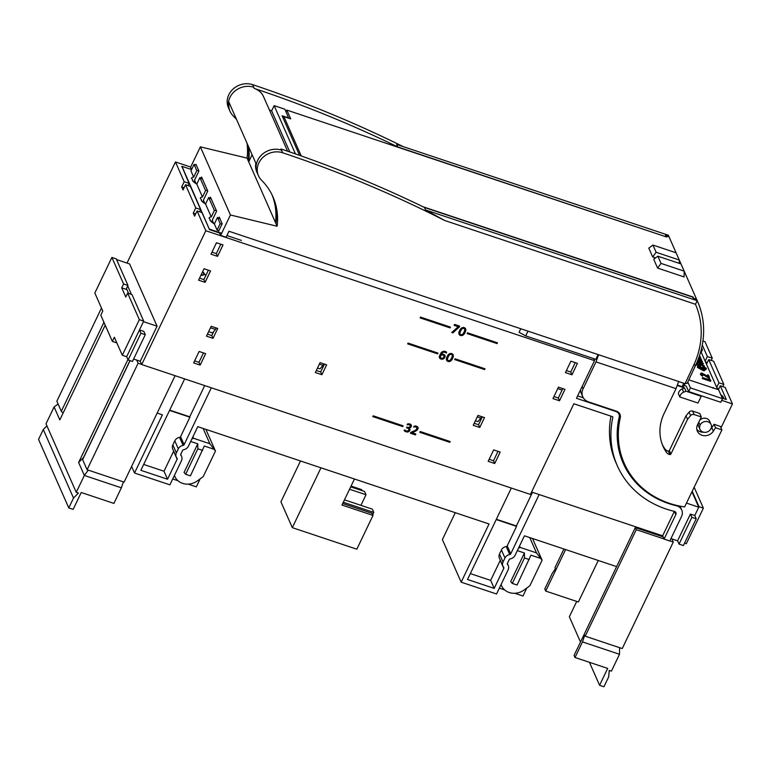 <?xml version="1.0" encoding="UTF-8"?>
<svg xmlns="http://www.w3.org/2000/svg" width="771" height="771" viewBox="0 0 771 771"><rect width="100%" height="100%" fill="white"/><g stroke="black" fill="none" stroke-linecap="round" stroke-linejoin="round"><path stroke-width="1.16" d="M128.102 359.99L140.92 333.226L145.276 334.681L132.458 361.445L128.102 359.99L126.656 356.713L143.705 321.121L132.005 294.589L127.649 293.134L125.779 297.028L121.731 287.853L126.926 289.597M140.92 333.226L139.474 329.949L143.454 321.642L157.072 326.191L129.605 263.952L116.556 259.586M131.436 294.397L127.707 285.935M128.632 293.462L126.463 288.537M145.276 334.681L143.83 331.405L139.474 329.949M141.71 364.538L205.809 230.741L594.528 360.635L576.477 398.308L616.01 411.521A5.792 5.118 -23.8 0 1 618.94 414.114A5.792 5.118 -23.8 0 1 619.2 417.092A89.928 79.384 -23.8 0 0 623.209 463.255A89.928 79.384 -23.8 0 0 676.34 505.737A9.146 8.076 -23.8 0 1 681.747 510.055A9.146 8.076 -23.8 0 1 681.545 516.483L669.797 541.001L664.082 539.093L675.83 514.565A2.747 2.419 -23.8 0 0 674.268 511.346A96.336 85.041 -23.8 0 1 617.359 465.838A96.336 85.041 -23.8 0 1 612.81 417.477A0.916 0.81 -23.8 0 0 612.309 416.61L573.865 403.763L530.419 494.433L141.71 364.538L140.264 361.262L133.605 359.035M140.264 361.262L157.072 326.191M205.809 230.741L197.087 210.955L194.591 216.159L193.261 213.143L195.757 207.948L185.522 184.751L183.035 189.945L181.705 186.939L184.192 181.744L175.46 161.958L127.013 263.084M674.346 511.366L662.636 535.816L531.576 492.023M617.359 465.838L615.913 462.561A96.336 85.041 -23.8 0 1 610.969 416.157M664.082 539.093L662.636 535.816M679.81 396.959A6.101 5.378 -23.8 0 1 683.665 392.188L685.988 391.205L701.234 396.294L697.996 403.04L679.81 396.959L678.364 393.682A6.101 5.378 -23.8 0 1 682.219 388.912L684.542 387.929L677.189 385.471M577.633 395.899L583.31 397.797M630.813 475.042A89.928 79.384 -23.8 0 1 622.505 461.607M679.974 506.133A9.146 8.076 -23.8 0 1 680.301 506.788L681.747 510.055M679.049 544.095L691.866 517.331L696.223 518.787L683.405 545.55L679.049 544.095L677.603 540.818L670.943 538.592M677.603 540.818L690.421 514.064L694.777 515.52L698.767 507.202L686.508 503.106M721.02 427.799L732.45 403.937L721.704 400.342M699.702 420.272A6.101 5.378 -23.8 0 1 709.619 421.217L711.064 424.493A6.101 5.378 156.2 0 0 705.658 421.458A6.101 5.378 156.2 0 0 700.049 425.129L700.145 425.168A5.995 5.291 156.2 0 0 700.01 429.37A5.995 5.291 156.2 0 0 705.32 432.348A5.995 5.291 156.2 0 0 710.843 428.743L710.929 428.772A6.101 5.378 156.2 0 0 711.064 424.493M700.01 429.37L698.565 426.093A5.995 5.291 -23.8 0 1 698.237 423.327M691.866 517.331L690.421 514.064M692.117 492.129L698.767 507.202M696.223 518.787L694.777 515.52L699.008 506.682L703.364 508.137L686.315 543.728L684.561 543.141M702.275 345.022L707.373 356.568L712.279 358.207L704.993 341.698L702.93 341.004M532.491 492.332L516.377 525.967L496.36 519.268M204.691 385.577L189.733 416.812L169.707 410.124M195.757 207.948L200.653 209.587L199.593 211.794M185.522 184.751L190.418 186.389L200.653 209.587M193.261 213.143L195.651 213.943M219.571 232.996L209.5 229.633L201.983 212.594L197.087 210.955M732.45 403.937L725.164 387.428L720.268 385.789L726.34 399.542L722.331 398.212M688.657 391.533L690.402 387.9L722.523 398.636L720.779 402.269L688.657 391.533L686.286 386.165L684.108 385.433M594.528 360.635L593.622 358.592M685.988 391.205L684.542 387.929M701.234 396.294L700.945 395.639M190.697 167.047L175.46 161.958M181.927 166.459L189.088 183.373L184.192 181.744M189.088 183.373L188.028 185.589M184.096 187.739L181.705 186.939M712.279 358.207L711.209 360.423M706.487 364.211L708.703 359.585L713.609 361.223L723.834 384.411L722.774 386.628M698.767 422.229L700.049 425.129M616.627 566.618L524.434 535.806L515.095 555.293A6.101 5.378 -23.8 0 1 510.074 558.908A0.916 0.81 -23.8 0 0 509.323 559.447L507.376 563.495A0.916 0.81 -23.8 0 0 507.472 564.324A6.101 5.378 -23.8 0 1 508.262 565.557A6.101 5.378 -23.8 0 1 508.128 569.836L496.553 593.998L461.164 582.172L442.381 539.584L455.266 512.696M461.164 582.172L489.045 523.981L197.781 426.652L188.452 446.139A6.101 5.378 -23.8 0 1 183.421 449.753A0.916 0.81 -23.8 0 0 182.669 450.293L180.722 454.341A0.916 0.81 -23.8 0 0 180.828 455.169A6.101 5.378 -23.8 0 1 181.609 456.403A6.101 5.378 -23.8 0 1 181.484 460.682L169.899 484.843L134.52 473.018L131.61 466.436M134.52 473.018L162.402 414.827L157.168 413.083M718.389 389.712L720.268 385.789M716.722 387.408L718.938 382.773L723.834 384.411M708.703 359.585L718.938 382.773M705.157 361.204L707.373 356.568M707.277 362.563L705.494 361.965M717.059 388.17L718.842 388.767M342.71 503.511L372.085 513.332L373.01 515.423L356.828 549.203L292.315 527.643L280.923 501.825L300.497 460.971M351.065 486.087L361.618 489.614L362.071 490.645M292.315 527.643L320.977 467.814M354.458 479.003L341.977 505.053L373.01 515.423M470.329 573.595L490.664 580.39L500.244 560.392A1.224 1.079 -23.8 0 0 500.302 560.247M511.318 488.043L467.515 579.474L494.192 588.389L503.771 568.381A1.224 1.079 -23.8 0 0 503.646 567.283A5.792 5.118 -23.8 0 1 502.894 566.107L499.367 558.117A5.792 5.118 -23.8 0 1 499.492 554.05L501.439 549.993A5.792 5.118 -23.8 0 1 506.21 546.562A1.224 1.079 -23.8 0 0 507.222 545.839L516.551 526.362L496.216 519.558M143.676 464.441L164.011 471.235L173.6 451.237A1.224 1.079 -23.8 0 0 173.658 451.093M184.664 378.889L140.862 470.32L167.538 479.234L177.128 459.227A1.224 1.079 -23.8 0 0 176.993 458.128A5.792 5.118 -23.8 0 1 176.241 456.952L172.714 448.963A5.792 5.118 -23.8 0 1 172.849 444.896L174.786 440.839A5.792 5.118 -23.8 0 1 179.566 437.408A1.224 1.079 -23.8 0 0 180.568 436.685L189.907 417.207L169.572 410.403M526.795 588.022L522.969 596.012L514.797 593.275M504.629 589.882L499.367 588.128M539.151 494.548L510.739 553.838A1.224 1.079 -23.8 0 1 509.737 554.561L506.21 546.562M502.894 566.107A5.792 5.118 -23.8 0 1 503.02 562.04L504.966 557.992A5.792 5.118 -23.8 0 1 509.737 554.561M494.192 588.389L490.664 580.39M200.142 478.868L196.316 486.858L188.143 484.121M177.985 480.728L172.714 478.974M211.341 387.803L184.096 444.684A1.224 1.079 -23.8 0 1 183.093 445.407L179.566 437.408M176.241 456.952A5.792 5.118 -23.8 0 1 176.376 452.885L178.313 448.838A5.792 5.118 -23.8 0 1 183.093 445.407M167.538 479.234L164.011 471.235M489.151 459.304L493.498 460.759L498.008 451.343M562.801 388.613L558.291 398.019L553.944 396.564M575.243 362.63L570.742 372.046L566.386 370.591M194.62 360.886L198.966 362.331L203.477 352.925M199.525 278.138L203.881 279.594L208.382 270.178M220.834 244.205L216.323 253.611L211.977 252.156M213.798 331.395L211.784 335.578L207.438 334.122M482.309 416.87L478.55 424.725L474.204 423.269M324.437 364.114L320.669 371.959L316.322 370.504M494.712 463.506L488.178 461.328L493.652 449.898L500.186 452.076L494.712 463.506L493.498 460.759M552.971 398.588L558.445 387.158L564.979 389.345L559.505 400.775L552.971 398.588M558.291 398.019L559.505 400.775M570.897 361.185L577.431 363.363L571.957 374.793L565.422 372.615L570.897 361.185M570.742 372.046L571.957 374.793M200.181 365.088L193.646 362.9L199.13 351.47L205.655 353.658L200.181 365.088L198.966 362.331M205.086 282.34L198.561 280.162L204.036 268.732L210.57 270.91L205.086 282.34L203.881 279.594M216.478 242.749L223.012 244.937L217.538 256.367L211.003 254.179L216.478 242.749M216.323 253.611L217.538 256.367M211.196 326.278L217.73 328.456L212.998 338.334L206.474 336.146L211.196 326.278M211.784 335.578L212.998 338.334M477.962 415.415L484.496 417.603L479.764 427.471L473.23 425.293L477.962 415.415M478.55 424.725L479.764 427.471M320.081 362.659L326.615 364.847L321.883 374.716L315.349 372.528L320.081 362.659M320.669 371.959L321.883 374.716M407.136 424.542L407.223 424.349A0.713 0.626 -23.8 0 1 407.792 423.934L408.071 423.886A3.421 3.017 -23.8 0 1 409.825 423.992L410.162 424.108A2.207 1.956 -23.8 0 1 409.468 427.953L409.314 428.271A2.178 1.918 -23.8 0 1 409.594 430.816A2.679 2.361 -23.8 0 1 406.365 431.876L406.192 431.49A2.679 2.361 156.2 0 0 409.42 430.42A2.178 1.918 156.2 0 0 409.748 428.753M404.149 430.343L404.235 430.43A3.951 3.489 156.2 0 0 405.623 431.297L406.365 431.876M405.797 431.693A3.951 3.489 -23.8 0 1 404.409 430.825L404.235 430.43M404.274 430.69A0.578 0.511 -23.8 0 1 404.206 430.151L404.948 429.987A3.797 3.354 -23.8 0 0 406.375 430.912L406.548 430.97A1.812 1.6 -23.8 0 0 408.813 429.804L408.823 429.736A1.465 1.291 -23.8 0 0 408.495 428.743L408.245 428.271A2.708 2.39 156.2 0 0 407.3 427.712L406.539 427.201L407.849 427.307A1.793 1.581 -23.8 0 0 409.208 427.221L409.247 427.201A1.185 1.05 -23.8 0 0 409.7 426.874L409.815 426.749A1.369 1.214 -23.8 0 0 409.411 424.86A2.795 2.467 -23.8 0 0 407.869 424.744L407.184 424.445M406.596 427.818L407.474 428.098A2.708 2.39 -23.8 0 1 408.418 428.666L408.495 428.743M407.271 424.85L407.869 424.744M414.615 426.941L414.441 426.556A2.236 1.976 156.2 0 1 415.328 426.556L415.502 426.951A2.236 1.976 -23.8 0 0 414.615 426.941L413.613 426.98L414.287 426.112A2.949 2.612 -23.8 0 1 414.991 426.016L415.02 426.006A4 3.527 -23.8 0 1 416.456 426.209L416.648 426.276A2.698 2.38 -23.8 0 1 417.834 427.153L417.872 427.201A1.841 1.629 -23.8 0 1 418.055 428.425A3.797 3.354 -23.8 0 1 416.456 430.603L416.032 430.893A7.055 6.226 -23.8 0 1 414.856 431.548L412.128 432.762L415.858 434.015L415.424 434.911L410.519 432.936M415.502 426.951L415.733 426.999A1.629 1.436 -23.8 0 1 416.407 427.327L416.436 427.356A1.369 1.214 -23.8 0 1 416.716 428.647L416.648 428.801A2.583 2.274 -23.8 0 1 415.762 429.9L415.241 430.276A4.655 4.106 -23.8 0 1 414.278 430.835L410.779 432.386L410.384 433.225L415.424 434.911M402.751 426.594L403.117 425.823L373.174 415.81L372.807 416.591L402.751 426.594L372.942 416.301M449.772 442.313L450.148 441.532L420.205 431.529L419.829 432.309L449.772 442.313L419.973 432.02M439.412 357.609A2.602 2.303 156.2 0 0 440.636 358.582L440.81 358.978A2.602 2.303 -23.8 0 1 439.451 356.212L439.547 355.923A14.977 13.223 -23.8 0 1 440.781 353.359L440.925 353.108A3.518 3.103 -23.8 0 1 445.349 351.46L445.397 351.47A3.624 3.2 -23.8 0 1 446.515 352.116L446.496 352.887L445.956 352.588L446.496 352.887M440.636 358.582L440.906 358.679A2.805 2.477 156.2 0 0 444.578 357.079L444.992 356.944A2.082 1.841 -23.8 0 0 444.578 354.92A3.479 3.065 -23.8 0 0 442.101 354.197L441.475 354.255L441.918 353.494A2.467 2.178 -23.8 0 1 445.696 352.646L446.13 352.983M444.751 357.474A2.805 2.477 -23.8 0 1 441.079 359.074L440.906 358.679M446.563 360.086A2.342 2.072 156.2 0 0 447.652 360.953L447.826 361.348A2.342 2.072 -23.8 0 1 446.573 360.134L446.554 360.067A4.077 3.595 -23.8 0 1 446.621 357.773A16.374 14.447 -23.8 0 1 447.132 356.587A16.374 14.447 -23.8 0 1 447.739 355.441A4.077 3.595 -23.8 0 1 449.58 353.744L449.657 353.706A2.342 2.072 -23.8 0 1 451.555 353.552L451.902 353.667A2.342 2.072 -23.8 0 1 453.155 354.872L453.175 354.939A4.077 3.595 -23.8 0 1 453.107 357.233A16.374 14.447 -23.8 0 1 452.596 358.419A16.374 14.447 -23.8 0 1 451.989 359.565A4.077 3.595 -23.8 0 1 450.148 361.271L450.071 361.31A2.342 2.072 -23.8 0 1 448.173 361.464L447.999 361.069A2.342 2.072 156.2 0 0 449.898 360.915L450.071 361.31M437.6 353.86L437.967 353.079L408.032 343.076L407.657 343.856L437.6 353.86L407.792 343.567M484.622 369.569L484.998 368.798L455.054 358.785L454.678 359.565L484.622 369.569L454.823 359.276M450.042 327.877L420.099 317.874L420.474 317.093L450.418 327.097L450.042 327.877L420.243 317.585M497.073 343.596L497.449 342.816L467.505 332.812L467.13 333.592L497.073 343.596L467.265 333.303M458.234 326.702L451.71 332.503L452.914 332.908L459.574 326.634A0.549 0.482 -23.8 0 0 459.314 326.008L454.572 324.418L454.138 325.333L458.234 326.702L454.273 325.044M459.034 334.122A2.342 2.072 156.2 0 0 460.123 334.98L460.297 335.375A2.342 2.072 -23.8 0 1 459.053 334.171L459.024 334.094A4.077 3.595 -23.8 0 1 459.092 331.8A16.374 14.447 -23.8 0 1 459.603 330.624A16.374 14.447 -23.8 0 1 460.21 329.477A4.077 3.595 -23.8 0 1 462.06 327.771L462.137 327.733A2.342 2.072 -23.8 0 1 464.036 327.579L464.383 327.694A2.342 2.072 -23.8 0 1 465.626 328.899L465.645 328.976A4.077 3.595 -23.8 0 1 465.578 331.27A16.374 14.447 -23.8 0 1 465.077 332.446A16.374 14.447 -23.8 0 1 464.47 333.602A4.077 3.595 -23.8 0 1 462.619 335.298L462.542 335.337A2.342 2.072 -23.8 0 1 460.644 335.491L460.47 335.096A2.342 2.072 156.2 0 0 462.369 334.942L462.542 335.337M440.501 357.175A2.911 2.564 -23.8 0 1 440.704 355.99L441.311 355.026A2.843 2.506 -23.8 0 1 442.361 354.978L442.833 355.046A1.503 1.33 -23.8 0 1 443.826 356.838L443.633 357.243A1.764 1.561 -23.8 0 1 441.34 358.226L441.301 358.216A1.397 1.234 -23.8 0 1 440.501 357.224L440.328 356.828A1.397 1.234 156.2 0 0 440.53 357.378M451.825 354.544L452.047 355.007A1.985 1.754 -23.8 0 1 452.211 356.221A10.515 9.281 -23.8 0 1 451.546 358.072A10.515 9.281 -23.8 0 1 450.505 359.787A1.985 1.754 -23.8 0 1 449.377 360.568L449.291 360.597A1.214 1.07 -23.8 0 1 448.52 360.587L448.288 360.51A1.214 1.07 -23.8 0 1 447.729 360.076L447.681 359.999A1.985 1.754 -23.8 0 1 447.517 358.785A10.515 9.281 -23.8 0 1 448.182 356.944A10.515 9.281 -23.8 0 1 449.223 355.229A1.985 1.754 -23.8 0 1 450.351 354.438L450.437 354.419A1.214 1.07 -23.8 0 1 451.208 354.419L451.44 354.496A1.214 1.07 -23.8 0 1 451.999 354.939A1.985 1.754 156.2 0 0 451.873 354.621L451.825 354.544A1.214 1.07 156.2 0 0 451.266 354.101L451.035 354.024A1.214 1.07 156.2 0 0 450.264 354.024L450.177 354.053A1.985 1.754 156.2 0 0 449.05 354.833A10.515 9.281 156.2 0 0 448.009 356.549A10.515 9.281 156.2 0 0 447.344 358.39A1.985 1.754 156.2 0 0 447.508 359.604M464.306 328.571L464.518 329.044A1.985 1.754 -23.8 0 1 464.691 330.258A10.515 9.281 -23.8 0 1 464.026 332.099A10.515 9.281 -23.8 0 1 462.986 333.814A1.985 1.754 -23.8 0 1 461.858 334.595L461.762 334.624A1.214 1.07 -23.8 0 1 460.991 334.624L460.759 334.547A1.214 1.07 -23.8 0 1 460.2 334.103L460.162 334.036A1.985 1.754 -23.8 0 1 459.988 332.812A10.515 9.281 -23.8 0 1 460.653 330.971A10.515 9.281 -23.8 0 1 461.694 329.256A1.985 1.754 -23.8 0 1 462.822 328.475L462.908 328.446A1.214 1.07 -23.8 0 1 463.679 328.446L463.911 328.523A1.214 1.07 -23.8 0 1 464.479 328.966A1.985 1.754 156.2 0 0 464.344 328.648L464.306 328.571A1.214 1.07 156.2 0 0 463.737 328.138L463.506 328.06A1.214 1.07 156.2 0 0 462.735 328.051L462.648 328.08A1.985 1.754 156.2 0 0 461.521 328.86A10.515 9.281 156.2 0 0 460.48 330.576A10.515 9.281 156.2 0 0 459.815 332.426A1.985 1.754 156.2 0 0 459.988 333.641M409.95 425.274A1.369 1.214 156.2 0 0 409.237 424.474A2.795 2.467 156.2 0 0 407.695 424.349M408.63 428.907A1.465 1.291 156.2 0 0 408.322 428.348M405.623 431.297L406.192 431.49M411.184 424.908A2.207 1.956 156.2 0 1 409.295 427.558L409.314 428.271M414.441 426.556L413.844 427.086M415.328 426.556L415.559 426.604A1.629 1.436 156.2 0 1 416.234 426.932L416.407 427.327M416.61 427.548A1.369 1.214 156.2 0 0 416.263 426.961L416.436 427.356M415.54 433.909L415.251 434.516M414.856 431.548L412.128 432.762M414.682 431.153A7.055 6.226 156.2 0 0 415.858 430.497L416.032 430.893M416.456 430.603L415.858 430.497M416.282 430.208A3.797 3.354 156.2 0 0 417.882 428.04A1.841 1.629 156.2 0 0 417.892 427.24M402.578 426.209L402.809 425.717M449.599 441.918L449.84 441.426M437.427 353.465L437.658 352.973M444.819 356.549A2.082 1.841 156.2 0 0 444.925 355.325M441.475 354.255L441.754 353.099A2.467 2.178 156.2 0 1 445.522 352.251L445.956 352.588M441.108 355.065L441.137 354.631A2.843 2.506 156.2 0 1 442.188 354.583L442.66 354.65A1.503 1.33 156.2 0 1 443.691 355.383L443.865 355.778M440.935 354.679L440.53 355.595A2.911 2.564 156.2 0 0 440.328 356.78M484.448 369.184L484.689 368.692M450.11 327L449.869 327.482M496.9 343.201L497.131 342.71M452.914 332.908L451.979 332.262M459.381 327.039L452.741 332.513M462.446 334.903A4.077 3.595 156.2 0 0 464.296 333.207A16.374 14.447 156.2 0 0 464.903 332.06A16.374 14.447 156.2 0 0 465.405 330.875A4.077 3.595 156.2 0 0 465.472 328.581L465.472 328.562M449.975 360.876A4.077 3.595 156.2 0 0 451.816 359.17A16.374 14.447 156.2 0 0 452.423 358.023A16.374 14.447 156.2 0 0 452.934 356.848A4.077 3.595 156.2 0 0 453.001 354.554L452.991 354.525M219.33 232.447L220.641 235.425L230.423 214.993L200.364 146.856L190.582 167.288L191.574 169.553L181.985 166.343L181.773 166.787M181.985 166.343L209.539 229.642M198.793 170.738A10.36 3.392 25.6 0 0 196.798 170.603L194.07 164.416L190.957 170.911L193.685 177.099A10.36 3.392 25.6 0 0 191.603 178.034A10.36 3.392 25.6 0 0 191.497 178.4A6.101 1.995 25.6 0 1 192.567 180.51A6.101 1.995 25.6 0 1 192.49 180.636A10.36 3.392 25.6 0 0 196.778 184.105L202.474 197.019A10.36 3.392 25.6 0 0 200.393 197.954A10.36 3.392 25.6 0 0 200.287 198.32A6.101 1.995 25.6 0 1 201.298 199.612A6.101 1.995 25.6 0 1 201.356 200.431A6.101 1.995 25.6 0 1 201.27 200.556A10.36 3.392 25.6 0 0 205.568 204.026L211.264 216.93A10.36 3.392 25.6 0 0 209.182 217.865A10.36 3.392 25.6 0 0 209.076 218.241A6.101 1.995 25.6 0 1 210.146 220.342L210.069 220.487M194.07 164.416L196.335 165.177M221.682 233.237L209.731 229.238M221.961 224.226L220.198 223.638L217.085 230.134L218.848 230.722M217.085 230.134L214.357 223.947A10.36 3.392 25.6 0 1 210.059 220.477A6.101 1.995 25.6 0 0 210.146 220.342M196.798 170.603L193.685 177.099M207.582 190.649A10.36 3.392 25.6 0 0 205.587 190.524L199.891 177.609L196.778 184.105M205.587 190.524L202.474 197.019M199.891 177.609A10.36 3.392 25.6 0 0 202.445 179.007M195.265 181.705A10.36 3.392 25.6 0 0 193.097 181.31M220.198 223.638L217.47 217.451L214.357 223.947M220.014 218.839A10.36 3.392 -154.4 0 1 217.47 217.451M216.372 210.57A10.36 3.392 -154.4 0 0 214.377 210.444L211.264 216.93M210.676 221.142A10.36 3.392 -154.4 0 1 212.844 221.547M214.377 210.444L208.681 197.53L205.568 204.026M211.225 198.918A10.36 3.392 -154.4 0 1 208.681 197.53M204.055 201.626A10.36 3.392 25.6 0 0 201.886 201.221M562.098 390.078L557.751 388.623M475.389 420.802L477.866 421.631L480.873 418.123L477.249 416.909M317.507 368.037L319.984 368.866L323.001 365.358L319.367 364.153M208.623 331.655L212.468 332.937L215.475 329.429L210.483 327.762M216.188 327.945L215.475 329.429M323.714 363.873L323.001 365.358M481.596 416.629L480.873 418.123M701.138 352.019L701.87 350.506A9.753 3.19 25.6 0 0 701.196 351.113A9.753 3.19 25.6 0 0 701.282 352.414L717.618 389.451M701.87 350.506A6.101 1.995 25.6 0 0 702.285 350.13A6.101 1.995 25.6 0 0 702.227 349.311L701.658 348.01M724.056 398.78L723.352 397.181A6.101 1.995 25.6 0 0 721.617 395.282A9.753 3.19 25.6 0 1 720.712 394.53M702.632 377.337L702.333 378.561L710.592 381.317L710.785 380.421L702.824 377.761L709.869 379.756L709.204 378.253L708.877 379.428M701.533 374.571L702.574 374.61L702.911 373.762L701.755 373.723L702.824 375.082L702.429 375.969L700.463 374.32L701.118 373.087L702.005 373.106L708.52 376.701L707.691 374.841L708.433 375.082L709.465 377.414L704.299 374.359L703.875 375.169L705.349 376.026L705.802 375.236M707.325 375.92L707.691 374.841M709.175 378.282L705.349 376.026M702.574 374.61L703.875 375.169M704.135 366.707L704.193 367.565L704.415 365.984L704.424 366.707L703.113 367.189L703.672 365.637C702.034 364.172 700.887 363.787 700.203 364.481L700.704 365.387L696.492 363.42M699.972 365.309C700.598 364.673 701.658 365.03 703.152 366.37L703.181 367.131M700.704 365.387L700.521 366.292L696.3 364.885L696.791 364.085M696.068 364.355L696.3 364.885M696.82 362.678L697.36 363.922L699.827 364.741L699.48 363.671L698.931 364.442M704.193 367.565L704.183 366.813L704.193 367.565M703.798 367.555L703.634 366.485M699.644 362.052L702.179 362.264L702.391 361.397L697.533 360.982M696.907 362.466L700.001 363.498M702.738 364.413L703.21 363.237L697.398 361.3M698.854 357.561L701.022 358.284L700.82 359.18L698.536 358.419M699.287 356.308L700.299 356.645L700.097 357.542L698.989 357.175M704.511 369.907L704.289 370.735L703.383 370.687L697.418 367.41L697.62 365.965L705.581 368.625L703.856 368.403L704.511 369.907L703.383 370.687M704.347 369.54L705.571 369.945L705.764 369.049M688.821 379.833L718.62 389.789L722.523 398.636M687.799 382.002L690.402 387.9M703.759 369.849L697.62 365.965M703.162 368.172L703.778 369.569L698.237 366.533L703.162 368.172L702.67 368.981M702.188 367.873L702.738 367.208M697.919 366.649L697.418 367.41M705.648 368.769L706.246 368.162L704.916 367.545L704.877 368.384M706.246 368.162L704.916 367.545M701.543 360.818L701.745 359.922L698.391 358.804M701.745 359.922L698.497 358.525M701.022 358.284L698.95 357.281M700.299 356.645L699.384 356.029M703.393 363.661L697.273 361.618M702.391 361.397L698.14 359.469M697.707 360.549L701.157 360.838L698.015 359.787M703.692 366.427L703.759 365.83L703.239 366.562M704.415 365.984L701.186 363.719L699.075 364.49M708.327 378.002L708.722 377.173M701.118 373.087L700.502 374.407M702.824 375.082L701.022 373.675M702.911 373.762L704.299 374.359M709.262 378.31L709.465 377.414M709.204 378.253L710.785 380.421M702.333 378.561L702.824 377.761M713.667 388.131L714.274 388.333M712.857 388.199L713.406 387.543M220.641 235.425L226.086 237.237L228.948 231.261L598.624 354.747L595.983 361.898L676.013 388.642L664.072 413.555A46.645 41.171 -23.8 0 0 663.05 446.303A46.645 41.171 -23.8 0 0 666.51 452.452L664.978 448.982A46.645 41.171 -23.8 0 1 662.328 444.549M595.983 361.898L583.049 388.892L582.057 386.656M666.51 452.452A6.101 5.378 -23.8 0 0 669.806 454.562A0.916 0.81 -23.8 0 0 670.895 454.032L687.53 419.299L690.614 415.617A3.045 2.689 -23.8 0 1 694.17 414.576L701.292 416.957L697.553 424.744A9.146 8.076 -23.8 0 0 697.35 431.172A9.146 8.076 -23.8 0 0 704.877 435.731A9.146 8.076 -23.8 0 0 713.329 431.201L715.565 427.751L721.935 429.881L684.629 506.923A89.012 78.584 -23.8 0 1 624.279 463.41A89.012 78.584 -23.8 0 1 620.26 417.921A7.016 6.187 -23.8 0 0 619.951 414.335A7.016 6.187 -23.8 0 0 616.395 411.194L588.514 401.874A11.276 9.956 -23.8 0 1 582.799 396.814A11.276 9.956 -23.8 0 1 583.049 388.892M598.624 354.747L678.653 381.491L676.013 388.642M520.762 328.783L519.085 332.291L525.697 335.896L595.829 359.334L598.084 354.621M594.268 358.814L593.978 359.402M196.152 183.71L194.562 180.106L198.918 171.017L195.998 164.396L195.728 164.965M203.101 202.31L203.486 201.491M288.672 118.185L284.894 109.222L274.139 105.627L271.652 110.822L269.474 110.089M218.704 231.03L222.183 223.754L219.263 217.143L218.762 218.193M204.941 203.631L203.409 200.161L207.765 191.063L201.578 177.041L201 178.255M213.721 223.542L212.256 220.207L216.612 211.109L210.425 197.097L209.876 198.224M230.423 214.993L277.126 226.25A69.294 61.169 -23.8 0 0 272.944 196.807A69.294 61.169 -23.8 0 0 261.485 180.144A18.292 16.143 -23.8 0 1 258.458 175.74L257.302 173.118A18.292 16.143 -23.8 0 1 256.348 164.348A18.292 16.143 -23.8 0 1 257.032 161.891A18.292 16.143 -23.8 0 1 281.502 150.152L280.981 148.976A1289.507 1138.343 -23.8 0 1 424.445 207.457L692.695 297.105L693.216 298.281L696.656 299.427L697.235 300.738A91.45 80.733 -23.8 0 1 697.514 301.355A91.45 80.733 -23.8 0 1 695.827 364.876L687.202 383.283L685.062 383.679L693.669 365.3L695.827 364.876M287.612 151.212L263.537 96.645A18.292 16.143 -23.8 0 0 254.276 88.434A1289.507 1138.343 -23.8 0 1 397.73 146.924L665.903 236.755M299.562 155.347L282.099 115.766L288.768 117.992M295.447 153.911L274.139 105.627M241.4 240.407L226.886 235.55M678.634 381.539L685.062 383.679M258.458 175.74A18.292 16.143 -23.8 0 1 262.863 157.448A18.292 16.143 -23.8 0 1 282.658 152.774A1289.507 1138.343 -23.8 0 1 426.112 211.264A1289.507 1138.343 -23.8 0 1 444.568 220.439L695.471 304.275A88.405 78.044 -23.8 0 1 693.669 365.3M248.628 146.856A69.303 61.179 -23.8 0 1 248.715 161.852L277.126 226.25M248.715 161.852L247.067 158.113L200.364 146.856M246.99 143.117A69.294 61.169 -23.8 0 1 247.067 158.113M236.63 119.64A69.303 61.179 -23.8 0 0 233.064 115.737A18.292 16.143 -23.8 0 1 230.037 111.342L228.389 107.603A18.292 16.143 -23.8 0 1 232.803 89.311A18.292 16.143 -23.8 0 1 252.599 84.637A1289.507 1138.343 -23.8 0 1 396.053 143.127A1289.507 1138.343 -23.8 0 1 403.194 146.625M424.445 207.457L425.534 209.953L697.235 300.738L695.471 304.275M684.966 383.65L683.655 386.387L682.142 386.666L677.333 385.057M289.8 151.954L271.652 110.822M257.302 173.118L256.81 172.01A18.292 16.143 -23.8 0 1 255.866 163.24L228.601 101.454A18.292 16.143 -23.8 0 1 229.276 98.996A18.292 16.143 -23.8 0 1 253.755 87.258L252.599 84.637M425.534 209.953L444.568 220.439M397.73 146.924L396.631 144.437L668.332 235.222A91.45 80.733 -23.8 0 1 668.611 235.839L669.189 237.15A91.45 80.733 -23.8 0 1 669.392 237.613M248.725 161.852L252.117 154.759M230.037 111.342A18.292 16.143 -23.8 0 1 229.093 102.572M272.086 194.957A69.303 61.179 -23.8 0 1 275.478 222.52M527.962 331.183L525.697 335.896M683.771 383.254L682.142 386.666M670.895 454.032L669.363 450.553A0.916 0.81 -23.8 0 1 668.274 451.093A6.101 5.378 -23.8 0 1 664.978 448.982M687.53 419.299L686.007 415.829L689.081 412.148A3.045 2.689 -23.8 0 1 692.637 411.107L699.76 413.478L701.292 416.957M669.363 450.553L686.007 415.829M713.329 431.201L711.797 427.732A9.146 8.076 -23.8 0 1 710.554 429.274M703.788 432.252A9.146 8.076 -23.8 0 1 696.82 429.331M715.565 427.751L714.033 424.281L711.797 427.732M721.935 429.881L720.403 426.411L714.033 424.281M624.279 463.41L622.746 459.94A89.012 78.584 -23.8 0 1 617.619 442.332M618.872 412.736A7.016 6.187 -23.8 0 1 618.834 413.873M582.799 396.814L581.267 393.345A11.276 9.956 -23.8 0 1 580.515 389.885M669.189 237.15A91.45 80.733 -23.8 0 0 668.91 236.533L668.332 235.222M696.656 299.427A91.45 80.733 -23.8 0 1 696.936 300.044L697.514 301.355M668.91 236.533L665.469 235.386L665.99 236.562M501.102 584.514A15.247 13.454 156.2 0 0 501.545 585.681A15.247 13.454 156.2 0 0 509.265 592.523A15.247 13.454 156.2 0 0 524.164 589.96L529.87 585.767L542.109 560.228L536.52 552.894L520.184 547.439L518.517 548.162M540.567 558.377L530.949 555.168L517.081 585.016L512.301 583.425L510.73 581.556L524.415 552.98L524.492 557.963L512.301 583.425M529.272 559.563L524.492 557.963M517.341 550.619L524.415 552.98M519.548 545.993L520.184 547.439M529.764 537.589L536.52 552.894M532.52 538.505L542.109 560.228M174.448 475.36A15.247 13.454 156.2 0 0 174.892 476.526A15.247 13.454 156.2 0 0 182.611 483.369A15.247 13.454 156.2 0 0 197.511 480.815L203.216 476.613L215.456 451.074L209.866 443.739L193.54 438.285L191.863 439.007M213.914 449.223L204.305 446.014L190.427 475.861L185.647 474.271L184.076 472.401L197.771 443.826L197.848 448.809L185.647 474.271M202.628 450.409L197.848 448.809M190.688 441.465L197.771 443.826M192.904 436.839L193.54 438.285M203.12 428.435L209.866 443.739M205.876 429.351L215.456 451.074M111.891 257.427L116.248 258.883L127.957 285.415L123.601 283.959L111.891 257.427L94.843 293.019L102.784 311.031L100.799 315.194L112.354 341.399L114.349 337.235L122.3 355.258L139.349 319.666L143.705 321.121M122.3 355.258L126.656 356.713M139.349 319.666L127.649 293.134M141.652 364.404L138.115 363.218L136.727 360.076M123.37 481.856L121.365 487.821L113.896 503.405L81.234 492.496L73.139 509.38L68.783 507.925L73.515 498.047L43.282 429.524L46.915 425.833M175.084 375.689L124.102 482.106L87.084 469.732L82.632 459.641L83.538 457.492L78.623 462.475L127.919 359.585M138.115 363.218L87.084 469.732M130.058 360.645L82.632 459.641M129.952 360.606L83.538 457.492M88.27 470.127L84.347 475.447L121.365 487.821M73.515 498.047L78.43 493.064L76.252 492.332L84.347 475.447L78.623 462.475M101.473 308.063L56.852 401.209L61.304 411.3L63.068 413.14M103.94 322.307L61.304 411.3M58.085 404.014L54.105 406.924L59.83 419.896L105.203 325.189M127.957 285.415L126.087 289.308M76.252 492.332L46.019 423.809L54.105 406.924M68.783 507.925L38.55 439.393L43.282 429.524M112.354 341.399L116.845 342.893M123.601 283.959L121.731 287.853M598.257 560.478L578.375 601.978L545.704 591.068L544.779 588.967L552.248 573.383L555.448 568.709L554.985 567.668L563.929 549M565.596 549.559L545.704 591.068M694.295 487.571L703.364 508.137M692.358 491.609L699.008 506.682M663.099 536.867L635.333 527.586L574.087 655.398L575.012 657.499L607.683 668.409L599.587 685.294L589.449 662.318M664.024 538.958L636.258 529.677L635.333 527.586M669.845 540.905L673.276 542.052L622.245 648.565L585.218 636.191L584.755 635.15L582.481 641.906L575.012 657.499M671.888 538.91L673.276 542.052M636.258 529.677L585.218 636.191M582.481 641.906L619.508 654.28L619.595 647.679M619.508 654.28L611.413 671.165L609.235 670.442L608.676 676.88L603.944 686.749L599.587 685.294M580.496 642.021L569.355 616.771L576.708 601.428M661.046 263.412L684.185 271.151L681.005 263.942L657.865 256.203L661.046 263.412L657.605 268.077L684.108 276.934L684.185 271.151L696.454 298.975L693.36 298.329M657.605 268.077L653.712 259.249L657.865 256.203M652.95 245.072L656.131 252.281L652.69 256.945L648.797 248.117L652.95 245.072L676.09 252.801L669.295 237.401A91.45 80.733 156.2 0 0 669.112 236.996L666.183 236.013L666.616 236.996L286.822 110.089L286.022 111.766M283.15 118.136L283.892 116.585L290.696 118.859L286.822 110.089M283.892 116.585L301.249 155.944M422.961 206.744L693.09 297.008L692.869 297.481M669.112 236.996L679.27 260.01L679.232 263.345M656.131 252.281L679.27 260.01L681.005 263.942L679.27 260.01M652.69 256.945L655.552 257.9M693.09 297.008L693.524 297.991M696.714 299.553A91.45 80.733 156.2 0 0 696.637 299.379A91.45 80.733 156.2 0 0 696.454 298.975M350.699 486.838L364.558 491.474L366.003 494.741L360.924 505.342M366.003 494.741L349.552 489.248M343.317 502.249L373.8 512.436L372.701 514.739M373.8 512.436L372.364 509.159L344.473 499.839M675.83 514.565L674.423 511.395M616.01 411.521L615.769 410.982M612.81 417.477L612.463 416.677M683.665 392.188L682.219 388.912M510.739 553.838L507.222 545.839M504.966 557.992L501.439 549.993M503.02 562.04L499.492 554.05M503.771 568.381L500.244 560.392M184.096 444.684L180.568 436.685M178.313 448.838L174.786 440.839M176.376 452.885L172.849 444.896M177.128 459.227L173.6 451.237M704.482 370.013L704.289 370.735M703.152 366.37L703.672 365.637M704.434 375.477L704.858 374.667M701.533 374.378L701.041 375.14M701.562 374.398L701.061 375.159M701.967 374.754L701.494 375.535M702.063 374.822L701.581 375.602M702.371 374.985L702.024 375.834M702.805 375.13L702.564 375.863M702.42 374.561L702.757 373.713M254.276 88.434L253.755 87.258M256.348 164.348L255.866 163.24M282.658 152.774L281.502 150.152M272.346 195.506A69.294 61.169 -23.8 0 1 275.97 223.629M248.137 145.738A69.303 61.179 -23.8 0 1 248.223 160.734M229.546 110.224A18.292 16.143 -23.8 0 1 228.601 101.454M669.806 454.562L668.274 451.093M690.614 415.617L689.081 412.148M694.17 414.576L692.637 411.107M620.26 417.921L619.325 415.8M205.664 275.864A18.745 18.745 0 0 0 203.052 271.961L202.686 271.546A9.358 3.065 -154.4 0 1 203.052 271.961A9.358 3.065 -154.4 0 1 200.913 275.237M202.628 271.652A8.905 2.911 -154.4 0 1 201.067 274.929M618.94 414.114L618.005 411.993M508.262 565.557L507.366 563.524M181.609 456.403L180.713 454.37M701.234 352.318L702.285 350.13M704.521 369.964L704.299 370.812M706.419 368.355L706.188 369.203M704.684 367.536L704.222 368.172M704.492 366.553L704.27 367.401M700.984 373.193L700.463 373.906M702.853 375.12L702.622 375.969M501.063 584.591L501.545 585.681M174.41 475.437L174.892 476.526M696.637 299.379L684.185 271.151"/></g></svg>
